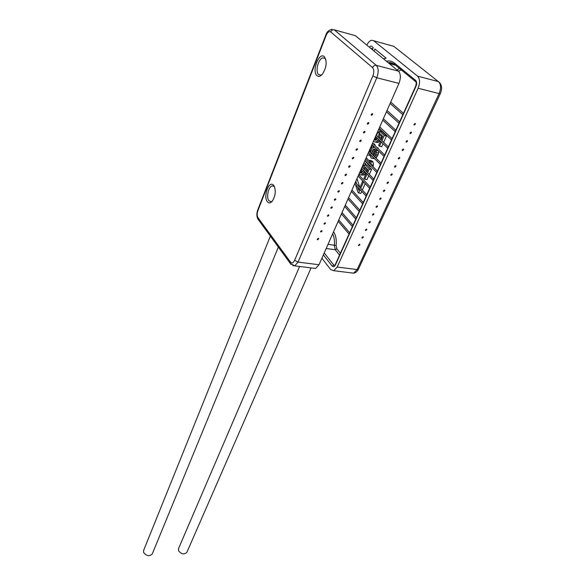 <?xml version="1.0" encoding="UTF-8"?>
<svg xmlns="http://www.w3.org/2000/svg" width="585" height="585" viewBox="0 0 585 585"><rect width="100%" height="100%" fill="white"/><g stroke="black" fill="none" stroke-linecap="round" stroke-linejoin="round"><path stroke-width="0.88" d="M366.861 45.14C368.199 42.361 369.764 40.738 371.563 40.263L373.713 40.767L417.558 76.145C420.001 78.829 420.184 82.865 418.121 88.255L337.187 267.045L333.721 270.694L330.671 269.517L321.882 258.256M359.483 244.216L358.422 245.32L358.824 245.642L359.885 244.53L359.483 244.216M362.949 236.684L361.881 237.802L362.283 238.124L363.343 237.005L362.949 236.684M366.444 229.079L365.376 230.212L365.771 230.534L366.839 229.4L366.444 229.079M369.969 221.408L368.901 222.556L369.296 222.878L370.371 221.73L369.969 221.408M373.537 213.664L372.455 214.827L372.85 215.148L373.932 213.986L373.537 213.664M377.128 205.847L376.045 207.024L376.44 207.346L377.522 206.169L377.128 205.847M380.762 197.957L379.672 199.141L380.067 199.47L381.149 198.278L380.762 197.957M384.425 189.993L383.336 191.193L383.723 191.514L384.813 190.315L384.425 189.993M388.126 181.95L387.029 183.163L387.416 183.493L388.513 182.271L388.126 181.95M391.862 173.833L390.758 175.061L391.146 175.383L392.242 174.154L391.862 173.833M395.628 165.635L394.524 166.879L394.912 167.2L396.016 165.957L395.628 165.635M399.438 157.358L398.327 158.615L398.707 158.937L399.818 157.679L399.438 157.358M403.284 148.999L402.166 150.272L402.546 150.594L403.665 149.321L403.284 148.999M407.167 140.561L406.048 141.855L406.421 142.17L407.548 140.883L407.167 140.561M411.087 132.034L409.961 133.343L410.341 133.665L411.46 132.356L411.087 132.034M415.05 123.428L413.917 124.759L414.29 125.073L415.423 123.749L415.05 123.428L415.423 123.749M383.482 58.836L386.129 58.164L374.963 49.016L374.093 51.1M371.519 46.193L373.259 47.619L372.389 49.696M370.744 45.981L369.384 47.217M376.323 139.91L375.979 136.875M376.418 135.398L377.851 132.693L379.343 132.108M379.943 131.259L380.396 130.236L378.488 129.811M373.471 141.204L374.086 141.804L377.42 142.477L378.524 142.213L379.987 140.744M380.703 139.515L381.998 135.603M380.477 141.219L378.641 145.351L379.504 146.191L381.727 146.659L383.051 143.698M383.65 142.345L386.495 135.991L381.954 131.705L379.738 131.215L378.137 137.051M375.431 145.987L374.356 143.917L373.033 143.639M370.327 154.381L370.356 156.283L371.263 158.082L374.663 158.732M375.899 158.023L378.122 154.718L378.795 151.215M378.51 149.007L378.137 148.056L376.872 147.398M372.85 166.52L373.457 165.153L373.091 162.125L371.746 160.765L369.537 160.327L369.903 163.347L365.625 158.996M369.654 161.292L366.173 157.76M361.837 172.838L361.442 168.487M362.378 167.237L363.278 165.73L364.711 165.226M365.223 164.575L365.727 163.434L363.833 163.061M358.993 174.045L360.66 174.93L363.907 175.134L365.888 172.838L363.702 172.407L364.265 171.142M366.488 171.5L367.226 169.014M366.254 173.211L363.943 178.388L364.769 179.259L366.97 179.668L368.711 175.771M369.31 174.432L371.555 169.416L367.212 164.963L365.018 164.531L364.082 166.652L363.921 168.838M355.526 184.655L357.859 192.085L358.671 192.962L360.857 193.35L361.742 191.368M362.342 190.03L365.215 183.61M359.738 187.229L357.004 178.571M369.917 152.049L370.466 148.897L372.097 146.221M373.632 155.756L373.998 152.407L375.409 150.009M386.495 135.991L384.265 135.508L379.738 131.215M379.504 146.191L381.347 142.053M381.947 140.707L384.265 135.508M381.947 136.159L379.731 135.676L379.906 133.607L382.685 136.254L381.076 139.873M381.427 137.885L379.204 137.409L379.731 135.676M379 137.877L379.204 137.409M379.731 141.153L377.515 140.685L378.378 139.288M378.524 142.213L376.309 141.745L377.515 140.685M377.42 142.477L375.212 142.009L376.309 141.745M374.086 141.804L375.212 142.009M379.358 132.064L377.661 131.691M378.605 132.086L377.588 131.859M377.851 132.693L377.274 132.568M375.928 137.051L375.358 136.927M375.862 138.309L374.839 138.089M376.096 139.42L374.415 139.062M377.544 138.389L376.038 140.144L374.181 139.581M375.38 140.246L374.261 139.756M376.038 140.144L374.597 140.086M374.554 147.047L373.084 147.917L373.223 145.738M374.597 156.721L376.426 152.553L376.44 148.904M372.382 158.316L373.596 157.657M367.504 154.732L368.879 155.237L370.195 154.25M369.245 153.299L368.177 153.204M371.694 145.219L372.031 148.656L370.312 152.436M371.409 153.541L373.047 149.658L374.108 148.926L375.234 149.146L375.431 152.012L373.669 155.8M372.418 156.48L371.607 156.21L371.468 155.53M364.828 160.816L370.437 166.549L370.597 166.184M371.197 164.838L370.883 161.687L369.537 160.327M367.68 172.736L369.347 168.985L365.018 164.531M364.769 179.259L367.08 174.074M364.769 169.716L365.179 166.9L367.833 169.643L366.846 171.873M360.66 174.93L361.713 174.725L363.702 172.407M363.439 170.279L361.457 173.138L359.68 172.487M359.329 188.765L358.642 190.308L357.552 186.849M356.616 183.873L355.804 181.284M360.74 188.311L363.439 182.257L362.612 181.387L359.921 187.434M358.671 192.962L360.148 189.65M373.925 147.288L373.193 147.135M378.137 148.056L377.384 147.903M378.444 150.879L376.601 150.499M378.641 153.007L376.426 152.553M378.122 154.718L375.906 154.272M377.574 155.954L375.358 155.508M376.711 157.328L374.817 156.941M373.976 158.045L373.303 157.906M370.298 154.594L369.925 154.52M370.305 155.53L368.879 155.237M374.861 144.415L373.537 144.137M371.709 146.616L371.139 146.491M370.093 150.286L369.515 150.169M369.172 153.226L368.25 153.043M371.987 145.592L371.57 145.504M375.234 149.16L374.108 148.926M375.256 150.111L373.047 149.658M374.539 151.179L372.331 150.725M373.998 152.407L371.789 151.954M373.618 153.804L371.416 153.35M372.279 156.341L371.607 156.21M371.087 166.681L370.437 166.549M373.091 162.125L370.883 161.687M373.457 165.153L371.248 164.721M371.555 169.416L369.347 168.985M367.204 169.343L365.003 168.919M366.7 171.025L365.874 170.864M365.062 174.154L362.868 173.738M363.907 175.134L361.713 174.725M364.718 165.204L363.036 164.875M364.002 165.167L362.992 164.97M363.278 165.73L362.707 165.621M361.428 169.921L360.857 169.811M361.362 171.156L360.353 170.966M361.589 172.268L359.921 171.946M361.618 173.014L359.753 172.663M361.025 173.182L360.082 173.006M363.219 181.496L362.612 181.387M364.045 182.374L363.439 182.257M273.758 185.416C276.149 190.308 275.659 195.565 272.296 201.174C270.453 203.251 268.808 203.434 267.345 201.73C263.14 196.882 268.581 180.845 273.151 184.809L273.758 185.416M324.353 56.723L324.375 56.745C327.264 61.696 326.584 67.546 322.328 74.295C320.302 76.525 318.503 76.964 316.924 75.611C311.564 71.151 319.183 51.517 324.353 56.723M353.464 35.144L355.373 35.678L398.422 71.136C400.813 73.834 400.996 77.915 398.948 83.384L319.022 264.742L315.608 268.449L313.64 268.201M318.262 238.314L317.187 239.419L317.626 239.784L318.708 238.673L318.262 238.314M321.626 230.556L320.543 231.675L320.982 232.04L322.064 230.914L321.626 230.556M325.019 222.717L323.929 223.85L324.368 224.216L325.457 223.082L325.019 222.717M328.448 214.812L327.351 215.953L327.79 216.318L328.887 215.178L328.448 214.812M331.907 206.819L330.803 207.982L331.242 208.348L332.346 207.192L331.907 206.819M335.395 198.761L334.291 199.931L334.73 200.304L335.834 199.127L335.395 198.761M338.927 190.615L337.816 191.807L338.247 192.172L339.358 190.988L338.927 190.615M342.488 182.396L341.369 183.595L341.801 183.968L342.92 182.761L342.488 182.396M346.079 174.096L344.96 175.31L345.391 175.683L346.51 174.462L346.079 174.096M349.713 165.709L348.587 166.944L349.018 167.31L350.144 166.074L349.713 165.709M353.384 157.241L352.25 158.491L352.682 158.857L353.808 157.614L353.384 157.241M357.084 148.685L355.951 149.95L356.375 150.323L357.508 149.058L357.084 148.685M360.828 140.049L359.687 141.329L360.111 141.702L361.252 140.422L360.828 140.049M364.609 131.325L363.46 132.627L363.885 132.992L365.025 131.691L364.609 131.325M368.426 122.514L367.27 123.83L367.694 124.195L368.842 122.879L368.426 122.514M372.279 113.607L371.124 114.945L371.541 115.311L372.696 113.973L372.279 113.607M272.347 201.108L271.294 201.671L268.932 200.757C266.095 197.511 268.413 186.63 272.12 185.913L273.919 186.264L274.65 187.083M322.145 74.5L320.843 75.151L318.635 74.566C315.044 71.677 318.32 58.617 322.854 57.849L325.004 58.398L325.867 59.611M311.074 267.886L186.915 552.247C184.253 554.829 181.46 554.317 178.535 550.712L178.527 548.598M278.35 247.082L152.297 553.863C149.504 556.664 146.608 556.189 143.603 552.437L143.632 550.405M359.716 245.005L358.546 245.254L359.76 244.596L359.716 245.005M318.547 239.133L317.311 239.36L317.348 238.965L318.584 238.738L318.547 239.133M363.183 237.488L362.005 237.737L362.049 237.32L363.226 237.071L363.183 237.488M321.904 231.382L320.668 231.609L320.704 231.207L321.94 230.98L321.904 231.382M366.678 229.898L365.501 230.146L365.537 229.722L366.715 229.474L366.678 229.898M325.297 223.558L324.061 223.784L325.333 223.148L325.297 223.558M370.203 222.234L369.025 222.483L369.062 222.051L370.246 221.803L370.203 222.234M328.719 215.66L327.483 215.887L328.755 215.236L328.719 215.66M373.764 214.498L372.579 214.754L372.623 214.315L373.808 214.059L373.764 214.498M332.178 207.682L330.934 207.916L330.971 207.485L332.214 207.258L332.178 207.682M377.362 206.695L376.17 206.951L376.214 206.498L377.398 206.242L377.362 206.695M335.666 199.631L334.423 199.865L334.459 199.427L335.702 199.192L335.666 199.631M380.989 198.812L379.797 199.076L379.841 198.615L381.025 198.352L380.989 198.812M339.19 191.5L337.94 191.734L337.984 191.288L339.227 191.054L339.19 191.5M384.652 190.856L383.46 191.119L383.497 190.651L384.689 190.388L384.652 190.856M342.752 183.295L341.501 183.529L341.538 183.068L342.788 182.834L342.752 183.295M388.345 182.827L387.153 183.09L387.19 182.615L388.389 182.352L388.345 182.827M346.349 175.003L345.091 175.237L345.128 174.776L346.386 174.535L346.349 175.003M392.082 174.718L390.882 174.988L390.926 174.498L392.118 174.228L392.082 174.718M349.976 166.63L348.718 166.871L348.755 166.396L350.013 166.147L349.976 166.63M395.848 166.535L394.648 166.805L394.692 166.301L395.891 166.03L395.848 166.535M353.64 158.169L352.382 158.418L352.419 157.928L353.676 157.687L353.64 158.169M399.657 158.264L398.451 158.542L398.495 158.03L399.694 157.76L399.657 158.264M357.347 149.628L356.082 149.877L356.119 149.38L357.384 149.131L357.347 149.628M403.496 149.921L402.29 150.199L402.334 149.672L403.54 149.402L403.496 149.921M361.084 141.007L359.819 141.256L359.855 140.744L361.12 140.495L361.084 141.007M407.379 141.49L406.173 141.767L406.209 141.241L407.416 140.963L407.379 141.49M364.864 132.29L363.592 132.546L363.629 132.027L364.894 131.771L364.864 132.29M411.299 132.978L410.085 133.263L410.129 132.722L411.335 132.437L411.299 132.978M368.674 123.493L367.402 123.749L367.438 123.216L368.711 122.96L368.674 123.493M415.255 124.386L414.041 124.671L414.085 124.115L415.291 123.83L415.255 124.386M372.528 114.601L371.256 114.865L371.292 114.316L372.565 114.06L372.528 114.601M440.337 93.6L358.408 269.21L357.135 269.568L439.116 93.578L440.351 93.563C442.187 89.059 441.96 85.417 439.664 82.624L393.837 46.347L391.862 45.798M418.121 88.255L439.116 93.578C441.2 88.284 441.002 84.298 438.516 81.637L417.558 76.145M351.563 272.902L353.603 273.158L357.135 269.568L337.187 267.045M394.904 47.188L393.837 46.347L373.713 40.767M323.366 254.884L332.2 266.109C333.333 267.221 334.415 266.804 335.461 264.859L415.928 86.441C416.951 83.757 416.856 81.746 415.642 80.401L416.023 82.061M386.334 61.176C389.398 60.591 392.147 61.264 394.582 63.209L415.642 80.401M401.193 69.82L398.604 71.297M328.002 244.362L334.32 245.247L335.249 249.744L336.821 248.779L340.411 253.195M336.821 248.779L336.119 245.407L334.32 245.247C334.766 240.669 334.203 236.867 332.646 233.824M333.545 231.792C335.79 235.104 336.653 239.638 336.119 245.407M326.181 248.493L335.249 249.744L339.563 255.075M324.222 252.954L333.83 265.115L334.854 265.246M335.461 264.859L335.329 264.471L334.839 265.502L333.83 265.115L332.2 266.109M415.928 86.441L415.723 86.149C416.425 83.319 416.374 81.805 415.577 81.586L395.197 64.913M399.497 68.438L397.003 69.973M388.294 62.8L394.582 64.474M415.723 86.149L335.344 264.435M388.221 62.734C390.012 62.273 392.111 62.814 394.531 64.372L394.582 63.209M370.576 48.204L372.762 48.796M372.872 75.904C374.21 72.204 374.1 69.439 372.55 67.633L330.715 31.926C329.121 31.02 327.593 32.175 326.145 35.407L257.875 210.658C256.925 213.547 256.969 215.902 258.014 217.737L290.452 262.051C291.886 263.564 293.268 262.987 294.613 260.31L372.872 75.904L376.784 77.761C378.795 72.196 378.634 68.057 376.287 65.344L334.196 29.798C332.682 29.572 331.527 30.281 330.715 31.926M372.55 67.633C373.449 65.886 374.7 65.125 376.287 65.344L398.422 71.136M326.145 35.407L325.882 34.946M257.875 210.658L257.729 210.015M258.014 217.737L257.919 219.112L258.585 220.026M290.452 262.051L290.321 263.469L291.096 264.457M292.632 265.51L294.73 265.861L298.072 262.095L376.784 77.761L398.948 83.384M294.613 260.31L298.072 262.095L319.022 264.742M355.373 35.678L334.196 29.798M358.378 269.275C357.252 271.601 355.658 272.895 353.603 273.158L333.721 270.694M389.237 63.575L395.628 65.271M332.134 29.323C328.85 30.003 326.766 31.89 325.867 34.983L257.7 210.081C256.515 213.576 256.588 216.582 257.919 219.112L290.321 263.469L294.73 265.861L315.608 268.449M368.47 122.521L368.842 122.879M372.309 113.614L372.696 113.973M272.12 185.913L274.314 186.286M273.919 186.264L273.151 184.809M322.854 57.849L325.026 58.412L324.375 56.745M299.593 266.46L178.447 548.796M270.358 236.143L143.544 550.624M349.04 234.058L338.181 221.269M349.647 232.72L338.766 219.945M352.397 226.607L341.428 213.898M353.004 225.269L342.013 212.574M355.79 219.09L344.704 206.468M356.389 217.752L345.289 205.145M359.205 211.507L348.009 198.973M359.812 210.161L348.594 197.65M362.656 203.851L351.344 191.405M363.263 202.505L351.929 190.081M366.144 196.121L354.707 183.77M366.751 194.776L355.292 182.447M369.661 188.326L358.1 176.07M370.268 186.973L358.685 174.739M373.208 180.451L361.53 168.297M373.815 179.105L362.115 166.966M376.791 172.509L364.989 160.451M377.398 171.156L365.574 159.113M380.404 164.487L368.477 152.531M381.018 163.135L369.062 151.193M384.053 156.392L372.002 144.539M384.667 155.032L372.586 143.201M387.738 148.217L375.555 136.473M388.352 146.857L376.148 135.135M391.46 139.961L379.146 128.327M392.074 138.601L379.731 126.989M395.211 131.632L382.766 120.108M395.826 130.272L383.358 118.77M399.007 123.223L386.422 111.815M399.621 121.855L387.014 110.47M402.838 114.726L390.115 103.435M403.453 113.358L390.707 102.09"/></g></svg>
